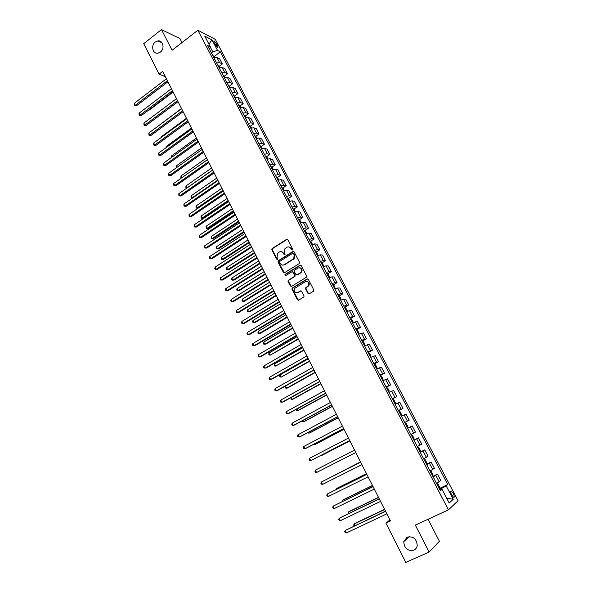 <?xml version="1.0" encoding="UTF-8"?>
<svg xmlns="http://www.w3.org/2000/svg" width="592" height="592" viewBox="0 0 592 592"><rect width="100%" height="100%" fill="white"/><g stroke="black" fill="none" stroke-linecap="round" stroke-linejoin="round"><path stroke-width="0.89" d="M292.374 249.95L292.618 248.98L287.823 239.701L286.565 239.338L271.994 248.64L271.839 249.846L276.56 259.081L277.581 259.207L277.063 257.18L277.522 253.361L279.387 252.029C281.022 251.215 282.354 251.607 283.383 253.206L283.997 254.405L285.033 254.523L284.5 252.495L284.944 248.684L286.839 247.323C288.489 246.501 289.836 246.894 290.864 248.485L291.486 249.691L292.374 249.95M407.155 537.136L403.796 541.613C404.181 548.355 407.518 551.226 413.808 550.212C415.702 549.295 416.842 547.741 417.227 545.55C416.694 538.853 413.334 536.049 407.155 537.136M155.289 42.039C150.59 45.399 152.721 54.286 157.968 53.176L160.402 52.089C165.05 48.796 163.074 39.982 157.901 40.907L155.289 42.039M453.265 493.41L451.245 490.946C450.283 490.931 450.408 492.241 451.629 494.882L453.65 497.347C454.612 497.361 454.486 496.044 453.265 493.41M307.973 293.403L309.261 293.795L313.427 291.294L313.79 289.902L308.343 279.372L307.063 278.98L292.1 288.186L292.026 289.303L297.384 299.774L298.649 300.174L303.94 296.881L303.992 295.793L301.683 291.294L300.41 290.901L297.946 292.389C294.927 292.877 293.861 291.53 294.749 288.356L305.176 281.762C308.18 281.237 309.268 282.562 308.454 285.736L305.716 287.801L305.657 288.896L307.973 293.403L309.024 293.898M181.981 42.58L179.901 38.561L161.49 29.6L172.08 50.276L197.854 30.244L448.455 509.853L415.325 525.097L429.119 552.025L405.779 562.4L385.925 523.113L390.468 520.99L162.682 71.358L159.093 74.118L165.346 76.62M161.49 29.6L143.715 43.69L159.093 74.118M299.138 263.655L299.5 262.271L294.128 251.896L292.862 251.526L278.173 260.798L278.048 261.975L283.324 272.298L284.574 272.675L299.138 263.655M301.21 265.579L306.619 276.035L306.545 277.145L291.59 286.373L290.332 285.988L288.045 281.533L288.141 280.393L294.305 276.523L294.661 275.147L293.144 272.187L291.878 271.809L285.751 275.591L284.944 274.518L299.937 265.201L301.21 265.579M214.104 42.624L217.915 47.575L217.841 45.791L216.938 44.082L214.023 40.855L214.104 42.624M197.854 30.244L215.318 39.353L458.045 500.714L448.455 509.853M209.524 49.336L210.36 46.864L207.474 45.421L440.389 490.775L442.054 489.377L439.997 490.028M210.36 46.864L204.743 36.142L211.988 39.886L217.538 50.461L212.743 51.785L211.351 52.836M214.141 56.506L220.305 51.844L217.538 50.461M220.305 51.844L447.767 484.552L446.183 485.891L453.228 499.315L449.21 503.037L442.054 489.377M429.119 552.025L439.405 541.273L428.038 519.251M389.928 519.924L385.925 523.113M212.743 51.785L210.278 47.086M441.869 489.429L441.403 488.541L439.649 489.362M219.247 66.289L222.355 63.958L219.684 58.867L216.916 57.528L213.956 57.816M224.383 76.124L227.513 73.8L224.827 68.672L222.089 67.392L219.129 67.71M229.541 86.018L232.7 83.694L229.999 78.544L227.284 77.308L224.331 77.656M234.728 95.963L237.925 93.64L235.202 88.46L232.508 87.283L229.563 87.66M239.945 105.968L243.171 103.644L240.433 98.435L237.762 97.317L234.824 97.724M245.192 116.025L248.448 113.708L245.695 108.469L243.046 107.404L240.115 107.84M250.468 126.14L253.753 123.824L250.986 118.555L248.366 117.549L245.436 118.008M255.774 136.308L259.089 133.992L256.306 128.701L253.709 127.754L250.786 128.242M261.109 146.542L264.454 144.226L261.657 138.898L259.081 138.017L256.166 138.528M266.467 156.828L269.848 154.512L267.036 149.154L264.491 148.333L261.583 148.881M271.861 167.173L275.273 164.865L272.446 159.477L269.922 158.708L267.022 159.285M277.285 177.578L280.734 175.269L277.892 169.852L275.391 169.149L272.498 169.749M282.739 188.041L286.217 185.733L283.361 180.286L280.889 179.642L278.003 180.279M288.223 198.572L291.738 196.263L288.866 190.779L286.424 190.202L283.538 190.868M293.736 209.154L297.295 206.845L294.402 201.332L291.989 200.821L289.111 201.517M299.278 219.802L302.875 217.493L299.966 211.951L297.584 211.499L294.712 212.225M304.858 230.51L308.491 228.201L305.568 222.629L303.208 222.244L300.344 222.999M310.467 241.277L314.145 238.976L311.2 233.366L308.869 233.048L306.012 233.833M316.106 252.111L319.821 249.802L316.868 244.163L314.559 243.911L311.71 244.733M321.774 263.003L325.541 260.702L322.559 255.026L320.287 254.841L317.445 255.7M327.48 273.963L331.283 271.661L328.294 265.956L326.044 265.838L323.21 266.726M333.215 284.989L337.07 282.687L334.058 276.945L331.838 276.901L329.011 277.818M338.979 296.081L342.879 293.773L339.852 288.001L337.669 288.023L334.85 288.977M344.781 307.233L348.732 304.932L345.684 299.123L343.53 299.212L340.718 300.203M350.612 318.459L354.615 316.15L351.552 310.304L346.623 311.496M356.48 329.744L360.535 327.435L357.457 321.56L352.566 322.855M364.768 345.676L364.968 344.633L363.532 341.887L362.371 341.096L366.492 338.787L363.392 332.874L358.545 334.28M368.135 352.625L372.479 350.212L369.364 344.263L364.554 345.772M374.137 364.095L378.51 361.697L375.372 355.718L370.607 357.339M380.175 375.639L384.571 373.256L381.411 367.24L376.69 368.979M386.243 387.249L390.668 384.889L387.494 378.828L382.809 380.678M392.355 398.927L396.803 396.588L393.606 390.491L388.974 392.459M398.497 410.678L402.974 408.354L399.763 402.227L395.167 404.306M404.684 422.503L409.183 420.194L405.949 414.03L401.406 416.228M407.666 428.201L412.18 425.907L407.673 428.223M410.952 434.491L415.436 432.108L412.18 425.907M413.904 440.13L418.448 437.851L413.986 440.293M417.286 446.597L421.719 444.096L418.448 437.851M420.179 452.133L424.753 449.876L420.335 452.436M423.657 458.778L428.046 456.151L424.753 449.876M426.492 464.209L431.094 461.967L426.728 464.653M430.066 471.032L434.41 468.287L431.094 461.967M432.848 476.36L437.473 474.14L433.159 476.945M436.519 483.368L440.811 480.497L437.473 474.14M439.242 488.578L447.767 484.552M222.355 63.958L219.602 62.648L216.642 62.959M227.513 73.8L224.782 72.542L221.83 72.875M232.7 83.694L229.999 82.488L227.047 82.85M237.925 93.64L235.239 92.493L232.293 92.885M243.171 103.644L240.507 102.557L237.57 102.971M248.448 113.708L245.806 112.672L242.875 113.116M253.753 123.824L251.141 122.847L248.211 123.321M259.089 133.992L256.499 133.082L253.583 133.585M264.454 144.226L261.893 143.375L258.978 143.9M269.848 154.512L267.31 153.72L264.402 154.283M275.273 164.865L272.764 164.132L269.863 164.724M280.734 175.269L278.247 174.596L275.354 175.217M286.217 185.733L283.768 185.126L280.874 185.777M291.738 196.263L289.31 195.715L286.432 196.396M297.295 206.845L294.89 206.364L292.019 207.074M302.875 217.493L300.499 217.079L297.635 217.819M308.491 228.201L306.145 227.853L303.289 228.623M314.145 238.976L311.821 238.687L308.972 239.494M319.821 249.802L317.534 249.587L314.692 250.423M325.541 260.702L323.276 260.554L320.442 261.427M331.283 271.661L329.056 271.58L326.222 272.483M337.07 282.687L334.865 282.673L332.045 283.612M342.879 293.773L340.711 293.832L337.899 294.809M348.732 304.932L343.789 306.064M354.615 316.15L349.709 317.393M360.535 327.435L355.674 328.789M366.492 338.787L361.668 340.252M372.479 350.212L367.699 351.781M378.51 361.697L373.767 363.384M384.571 373.256L379.872 375.054M390.668 384.889L386.006 386.798M396.803 396.588L392.185 398.608M402.974 408.354L398.401 410.5M409.183 420.194L404.662 422.459M441.403 488.541L446.183 485.891M208.939 44.163L211.988 39.886M453.228 499.315L446.597 498.05M292.204 250.024L291.286 248.529L288.8 246.923M281.289 251.63L283.805 253.235L284.722 254.73M287.335 239.257L272.431 248.677L272.268 249.883L277.293 259.4M293.61 251.437L278.603 260.82L278.469 261.997L284.308 272.786M293.491 253.568L292.611 253.309L279.898 261.272L279.653 262.234L280.305 263.499C281.326 265.105 282.658 265.505 284.301 264.698L293.795 258.563L294.15 254.841L293.491 253.568L293.906 253.598L293.188 253.272M282.924 265.127L284.301 264.698M293.906 253.598L294.564 254.871L294.209 258.593L284.722 264.72M292.574 271.706L293.558 272.202L295.075 275.154L294.986 276.286L288.556 280.401L288.467 281.533L291.353 286.476M300.647 265.105L285.544 274.377L285.633 275.65M300.47 272.742L301.21 272.046C302.135 268.842 301.076 267.503 298.028 268.013L294.372 270.344L294.276 271.491L295.8 274.444L297.066 274.829L301.617 272.061C302.623 269.656 301.942 268.198 299.574 267.673M300.877 272.749L297.48 274.843M306.634 281.422C309.024 281.859 309.764 283.294 308.854 285.736L306.116 287.793L306.057 288.889L308.38 293.388M296.992 292.722L297.946 292.389M301.054 290.79L298.353 292.381M307.736 278.876L292.515 288.178L292.441 289.296L298.442 300.262M214.748 57.55L212.632 55.293M148.918 109.853L149.354 109.994L173.16 92.041M213.89 57.69L213.431 56.817M149.354 109.994L148.747 109.979M167.425 80.734L135.131 105.361L134.169 103.4L166.426 78.751M167.965 81.792L136.456 105.79L134.34 105.591L134.169 103.4M136.456 105.79L134.34 105.591M219.921 67.436L217.775 65.12M154.068 119.554L178.051 101.706M219.033 67.525L218.574 66.652M225.123 77.382L222.94 74.999M224.205 77.419L223.746 76.538M181.5 108.514L156.791 127.073M230.355 87.379L228.135 84.93M229.407 87.372L228.949 86.484M186.45 118.289L161.527 136.604L161.764 137.078M161.401 137.351L161.527 136.604M172.457 90.665L139.993 115.188L139.016 113.22L171.451 88.674M172.982 91.701L141.303 115.595L139.187 115.403L139.016 113.22M141.303 115.595L139.187 115.403M177.519 100.655L144.87 125.067L143.893 123.084L176.505 98.649M178.029 101.661L146.18 125.452L144.063 125.267L143.893 123.084M146.18 125.452L144.063 125.267M182.61 110.697L149.783 134.998L148.799 133.008L181.589 108.684M183.106 111.673L151.078 135.361L148.962 135.191L148.799 133.008M151.078 135.361L148.962 135.191M235.616 97.436L233.359 94.92M234.639 97.369L234.173 96.481M191.438 128.124L166.374 146.35L166.766 147.142M166.152 147.586L166.374 146.35M187.723 120.798L154.712 144.988L153.728 142.983L186.695 118.77M188.204 121.752L156.007 145.329L153.883 145.158L153.728 142.983M156.007 145.329L153.883 145.158M240.907 107.544L240.197 106.19L238.613 104.969M238.924 105.058L240.33 107.751M239.901 107.433L239.434 106.538M196.44 138.003L171.251 156.155L171.798 157.257M171.125 157.738L171.251 156.155M192.866 130.95L159.677 155.03L158.686 153.017L191.838 128.915M193.34 131.875L160.957 155.348L158.841 155.193L158.686 153.017M160.957 155.348L158.841 155.193M246.228 117.719L245.473 116.269L243.897 115.07M245.192 117.549L244.725 116.646M201.48 147.948L176.15 166.004L176.853 167.425M176.179 167.906L176.15 166.004M198.046 141.162L164.672 165.131L163.666 163.103L197.003 139.12M198.498 142.065L165.945 165.42L163.821 165.279L163.666 163.103M165.945 165.42L163.821 165.279M251.585 127.946L250.779 126.407L249.21 125.23M250.512 127.724L250.039 126.814M206.541 157.938L181.078 175.913L181.936 177.652M181.359 178.066L180.812 177.237L181.078 175.913M203.248 151.434L169.689 175.284L168.683 173.249L202.205 149.376M203.685 152.307L170.955 175.55L168.831 175.417L168.683 173.249M170.955 175.55L168.831 175.417M256.965 138.232L256.114 136.604L254.553 135.45M255.862 137.951L255.389 137.041M211.633 167.987L186.029 185.873L187.02 187.879L212.654 170M186.85 188.086L185.762 187.19L186.029 185.873M186.162 187.99L187.124 187.893M208.48 161.764L174.736 185.496L173.722 183.446L207.429 159.692M208.909 162.608L175.987 185.74L173.863 185.614L173.722 183.446M175.987 185.74L173.863 185.614M262.374 148.57L261.479 146.86L259.925 145.721M261.25 148.244L260.769 147.327M216.753 178.088L191.009 195.893L192.008 197.906L217.775 180.116M192.467 198.098L191.135 198.002L191.009 195.893M191.135 198.002L192.6 198.009M213.742 172.154L179.805 195.76L178.791 193.702L212.683 170.074M214.156 172.968L181.056 195.982L178.932 195.871L178.791 193.702M181.056 195.982L178.932 195.871M267.821 158.974L266.874 157.176L265.334 156.051M266.659 158.589L266.178 157.664M221.896 188.249L196.011 205.964L197.018 207.984L222.932 190.291M196.137 208.073L198.142 208.162L196.137 208.073L196.011 205.964M219.033 182.602L184.911 206.09L183.89 204.018L217.974 180.508M219.432 183.387L186.147 206.282L184.023 206.179L183.89 204.018M186.147 206.282L184.023 206.179M273.297 169.438L272.305 167.543L270.766 166.448M227.076 198.468L201.051 216.087L202.057 218.122L203.226 218.278L228.475 201.236M272.098 168.994L271.617 168.069M203.226 218.278L201.169 218.196L202.057 218.122L228.112 200.518M201.169 218.196L201.051 216.087M224.361 193.11L190.039 216.472L189.011 214.393L223.288 191.001M224.745 193.865L191.268 216.642L189.144 216.546L189.011 214.393M191.268 216.642L189.144 216.546M278.802 179.961L277.759 177.977L276.235 176.897M232.279 208.739L206.112 226.27L207.126 228.312L208.288 228.453L233.67 211.492M277.574 179.465L277.086 178.532M208.288 228.453L206.223 228.371L207.126 228.312L233.322 210.804M206.223 228.371L206.112 226.27M229.711 203.678L195.197 226.914L194.169 224.819L228.638 201.554M230.081 204.41L196.418 227.054L194.294 226.973L194.169 224.819M196.418 227.054L194.294 226.973M284.338 190.543L283.25 188.463L281.733 187.412M237.51 219.077L211.203 236.511L212.225 238.561L213.372 238.672L238.902 221.808M283.08 189.988L282.591 189.048M213.372 238.672L211.314 238.606L212.225 238.561L238.561 221.149M211.314 238.606L211.203 236.511M235.098 214.304L200.392 237.414L199.349 235.313L234.018 212.173M235.453 215.007L201.598 237.533L199.474 237.466L199.349 235.313M201.598 237.533L199.474 237.466M289.91 201.191L288.77 199.016L287.261 197.98M242.779 229.459L216.317 246.805L217.345 248.869L218.485 248.951L244.156 232.182M288.615 200.577L288.126 199.63M218.485 248.951L216.428 248.899L217.345 248.869L243.83 231.546M216.428 248.899L216.317 246.805M240.515 224.99L205.609 247.974L204.566 245.858L239.427 222.851M240.855 225.663L206.808 248.063L204.684 248.011L204.262 247.16L204.566 245.858M206.808 248.063L204.684 248.011M295.512 211.899L294.32 209.627L292.818 208.613M248.07 239.908L221.467 257.15L222.496 259.229L223.628 259.289L249.439 242.609M294.187 211.218L293.691 210.271M223.628 259.289L221.571 259.244L222.496 259.229L249.128 242.01M221.571 259.244L221.156 258.415L221.467 257.15M245.961 235.742L210.856 258.593L209.805 256.469L244.866 233.588M246.287 236.386L212.047 258.66L209.923 258.615L209.501 257.764L209.805 256.469M212.047 258.66L209.923 258.615M301.143 222.666L299.907 220.298L298.412 219.306M253.391 250.416L226.64 267.562L227.676 269.649L228.801 269.686L254.752 253.102M299.789 221.933L299.286 220.979M228.801 269.686L226.736 269.649L227.676 269.649L254.456 252.525M226.736 269.649L226.322 268.82L226.64 267.562M251.437 246.561L216.139 269.279L215.081 267.133L250.335 244.392M251.748 247.167L217.316 269.316L215.192 269.279L214.77 268.428L215.081 267.133M217.316 269.316L215.192 269.279M306.811 233.5L305.524 231.035L304.036 230.066M258.741 260.983L231.842 278.025L232.885 280.127L234.003 280.142L260.095 263.647M305.42 232.7L304.917 231.746M231.842 278.025L231.524 279.276L231.938 280.112L232.885 280.127L259.814 263.1M256.95 257.431L221.445 280.016L220.379 277.863L255.84 255.256M257.239 258.016L222.614 280.031L220.49 280.009L220.061 279.143L220.379 277.863M312.517 244.392L311.17 241.832L309.697 240.885M264.128 271.61L237.074 288.556L238.125 290.665L239.227 290.65L265.468 274.259M311.081 243.534L310.578 242.572M237.074 288.556L236.748 289.791L237.17 290.635L238.125 290.665L265.209 273.741M262.493 268.376L226.78 290.82L225.715 288.659L261.375 266.185M262.767 268.923L227.942 290.805L225.818 290.798L225.389 289.932L225.715 288.659M318.2 255.374L316.853 252.688L315.388 251.763M269.538 282.295L242.335 299.138L243.393 301.261L244.489 301.217L270.877 284.922M316.787 254.434L316.276 253.465M242.335 299.138L242.002 300.366L242.424 301.217L243.393 301.261L270.625 284.434M284.604 264.713L284.16 264.994M268.065 279.38L232.153 301.691L231.072 299.508L266.948 277.174M268.324 279.898L233.3 301.646L231.176 301.646L230.747 300.773L231.072 299.508M323.883 266.43L322.573 263.61L321.116 262.707M274.984 293.04L247.634 309.779L248.692 311.917L249.772 311.851L276.309 295.652M322.514 265.394L322.004 264.417M247.634 309.779L247.286 311.007L247.715 311.858L248.692 311.917L276.079 295.193M273.674 290.45L237.555 312.62L236.467 310.43L272.549 288.23M301.136 272.15L301.565 272.061M273.918 290.938L238.694 312.546L236.563 312.554L236.134 311.681L236.467 310.43M329.603 277.552L328.323 274.599L326.873 273.719M280.46 303.844L252.954 320.487L254.02 322.633L255.093 322.536L281.777 306.441M328.286 276.42L327.768 275.435M252.954 320.487L252.606 321.7L253.028 322.559L254.02 322.633L281.555 306.012M279.313 301.58L242.986 323.609L241.899 321.404L278.181 299.352M279.542 302.038L244.111 323.506L241.987 323.535L241.551 322.655L241.899 321.404M335.368 288.741L334.103 285.647L332.66 284.796M285.966 314.715L258.304 331.246L259.377 333.407L260.443 333.289L287.275 317.297M334.08 287.512L333.57 286.521M258.304 331.246L257.949 332.452L258.378 333.318L259.377 333.407L287.068 316.898M284.989 312.783L248.448 334.665L247.352 332.445L283.849 310.534M285.203 313.205L249.565 334.539L247.441 334.569L246.997 333.688L247.352 332.445M341.17 299.996L339.919 296.762L338.491 295.933M291.508 325.652L263.684 342.072L264.765 344.241L265.815 344.093L292.803 328.212M339.919 298.664L339.401 297.672M263.684 342.072L263.322 343.271L263.758 344.137L264.765 344.241L292.618 327.842M290.694 324.046L253.946 345.787L252.843 343.552L289.547 321.789M290.894 324.438L255.048 345.624L252.925 345.676L252.481 344.781L252.843 343.552M347.008 311.311L347.178 310.637L345.772 307.944L344.352 307.137M297.073 336.641L269.101 352.958L270.181 355.141L298.361 339.186M345.787 309.89L345.262 308.891M269.101 352.958L268.731 354.149L269.16 355.022L270.181 355.141L298.19 338.853M296.437 335.383L259.466 356.969L258.364 354.726L295.282 333.111M296.614 335.738L260.569 356.784L258.438 356.843L257.994 355.947L258.364 354.726M352.891 322.699L353.069 321.9L351.655 319.192L350.242 318.415M302.675 347.704L274.54 363.91L275.635 366.1L303.955 350.227M351.692 321.175L351.167 320.168M274.54 363.91L274.163 365.086L274.599 365.967L275.635 366.1L303.8 349.924M302.209 346.779L265.031 368.217L263.914 365.96L301.054 344.5M302.371 347.104L266.111 368.002L263.988 368.076L263.544 367.173L263.914 365.96M358.811 334.154L359.004 333.237L357.575 330.506L356.177 329.751M308.314 358.826L280.016 374.914L281.111 377.126L309.579 361.327M356.436 329.714L358.767 334.169M357.627 332.534L357.102 331.52M280.016 374.914L279.631 376.09L280.068 376.971L281.111 377.126L309.446 361.061M308.025 358.249L270.618 379.531L269.501 377.267L306.856 355.955M308.166 358.537L271.691 379.287L269.567 379.376L269.116 378.466L269.501 377.267M285.536 386.021L286.624 388.211L287.638 387.952L315.24 372.494M363.606 343.959L363.074 342.938M285.507 386.036L285.129 387.153L285.573 388.041L286.624 388.211L315.114 372.257M313.864 369.785L276.242 390.92L275.117 388.633L312.694 367.477M313.997 370.044L277.308 390.639L275.176 390.735L274.732 389.825L275.117 388.633M370.577 357.287L370.962 356.095L369.519 353.343L368.143 352.632M368.402 352.588L370.555 357.242M291.227 397.476L292.167 399.363L293.166 399.075L320.931 383.727M369.615 355.444L369.082 354.423M290.872 397.676L291.101 399.178L292.167 399.363L320.827 383.52M319.747 381.396L281.903 402.368L280.771 400.074L318.57 379.065M319.858 381.611L282.954 402.057L280.823 402.168L280.371 401.25L280.771 400.074M376.623 368.853L377 367.632L375.55 364.857L374.181 364.176M296.962 408.998L297.746 410.582L298.731 410.256L326.651 395.027M375.661 367.01L375.121 365.982M296.259 409.375L296.666 410.374L297.746 410.582L326.569 394.857M325.659 393.073L287.594 413.882L286.454 411.573L324.475 390.735M325.755 393.258L288.637 413.542L286.506 413.667L286.047 412.75L286.454 411.573M380.508 375.728L382.691 380.456L383.076 379.235L381.611 376.445L380.256 375.794M302.719 420.586L303.356 421.859L304.325 421.504L332.408 406.393M381.744 378.643L381.204 377.607M301.95 421.001L302.268 421.637L303.356 421.859L332.341 406.253M331.616 404.817L293.321 425.47L292.174 423.147L330.417 402.464M331.69 404.965L294.35 425.1L292.219 425.234L291.76 424.309L292.174 423.147M388.833 392.193L389.181 390.912L387.716 388.1L386.361 387.471M308.521 432.241L308.994 433.203L309.956 432.819L338.202 417.826M387.864 390.343L387.323 389.299M307.744 432.656L308.994 433.203L338.15 417.715M337.603 416.642L299.078 437.125L297.924 434.787L336.404 414.267M337.655 416.753L300.092 436.726L297.968 436.874L297.502 435.941L297.924 434.787M395.197 403.855L395.33 402.656L393.85 399.829L392.511 399.23M314.352 443.97L314.67 444.614L315.617 444.2L344.026 429.318M394.02 402.116L393.473 401.065M313.597 444.37L314.67 444.614L343.989 429.252M343.626 428.527L304.873 448.847L303.711 446.501L342.42 426.144M343.663 428.601L305.879 448.418L303.748 448.581L303.282 447.641L303.711 446.501M401.398 415.702L401.509 414.474L400.022 411.632L398.697 411.055M320.213 455.773L321.315 455.648L349.887 440.885M400.214 413.956L399.667 412.905M319.843 455.958L349.872 440.855M349.687 440.492L310.704 460.643L309.535 458.275L348.473 438.095M349.702 440.529L310.704 460.643L309.564 460.354L309.098 459.407L309.535 458.275M407.422 427.735L407.733 426.358L406.238 423.502L404.921 422.954M406.445 425.87L405.897 424.812M355.785 452.532L316.565 472.505L315.388 470.129L354.564 450.12M316.565 472.505L315.418 472.201L314.944 471.247L315.388 470.129M411.388 434.809L412.483 435.446L413.993 438.324L413.904 439.59L411.418 434.831M360.521 461.878L330.861 477.189M412.72 437.865L412.173 436.8M360.535 461.908L330.551 477.344M360.676 462.182L321.278 482.051L360.691 462.211M322.462 484.441L321.301 484.115L320.827 483.161L321.278 482.051L322.462 484.441L361.919 464.639M417.686 446.849L418.773 447.463L420.29 450.357L420.216 451.652L417.715 446.864M366.478 473.637L337.433 488.052L336.53 488.585L336.826 489.184M419.025 449.927L418.477 448.854M366.515 473.704L336.53 488.585L336.123 489.54M366.818 474.31L327.206 494.046L366.855 474.384M328.397 496.451L327.221 496.111L326.747 495.149L327.206 494.046L328.397 496.451L368.091 476.826M426.366 463.958L426.625 462.463L425.1 459.555L423.82 459.089M372.472 485.47L343.256 499.759L342.368 500.321L342.835 501.261M425.374 462.063L424.827 460.983M372.523 485.573L342.368 500.321L342.028 501.653M373.004 486.52L333.17 506.116L373.056 486.624M334.369 508.535L333.178 508.173L332.704 507.203L333.17 506.116L334.369 508.535L374.307 489.088M432.759 476.183L432.996 474.651L431.464 471.72L430.192 471.284M378.503 497.369L349.117 511.532L348.237 512.124L348.873 513.405M431.76 474.273L431.213 473.193M378.569 497.509L348.237 512.124L348.059 513.797M379.228 498.797L339.172 518.252L379.302 498.952M340.378 520.686L339.172 520.301L338.691 519.332L339.172 518.252L340.378 520.686L380.552 501.424M439.19 488.481L439.412 486.905L437.865 483.96L436.615 483.553M384.563 509.342L355.008 523.372L354.142 524.001L354.948 525.622M438.184 486.565L437.614 485.47M384.652 509.52L354.142 524.001L353.653 525.052L354.127 525.999M385.488 511.155L345.203 530.469L385.584 511.347M346.416 532.918L345.203 532.511L344.722 531.535L345.203 530.469L346.416 532.918L386.842 513.834M219.602 62.648L216.916 57.528M224.782 72.542L222.089 67.392M229.999 82.488L227.284 77.308M235.239 92.493L232.508 87.283M240.507 102.557L237.762 97.317M245.806 112.672L243.046 107.404M251.141 122.847L248.366 117.549M256.499 133.082L253.709 127.754M261.893 143.375L259.081 138.017M267.31 153.72L264.491 148.333M272.764 164.132L269.922 158.708M278.247 174.596L275.391 169.149M283.768 185.126L280.889 179.642M289.31 195.715L286.424 190.202M294.89 206.364L291.989 200.821M300.499 217.079L297.584 211.499M306.145 227.853L303.208 222.244M311.821 238.687L308.869 233.048M317.534 249.587L314.559 243.911M323.276 260.554L320.287 254.841M329.056 271.58L326.044 265.838M334.865 282.673L331.838 276.901M340.711 293.832L337.669 288.023M346.594 305.058L343.53 299.212M352.506 316.35L349.428 310.467M358.463 327.709L355.363 321.796M364.45 339.135L361.327 333.185M370.466 350.634L367.336 344.648M376.527 362.2L373.374 356.177M382.624 373.833L379.45 367.773M388.759 385.54L385.562 379.442M394.923 397.313L391.712 391.186M401.132 409.168L397.898 402.997M407.377 421.082L404.129 414.881M413.66 433.078L410.389 426.832M419.98 445.147L416.694 438.864M426.344 457.29L423.028 450.963M432.745 469.508L429.407 463.144M439.183 481.799L435.83 475.398M215.503 45.184L216.938 44.082M216.687 46.672L217.841 45.791M291.286 248.529L290.864 248.485M284.419 254.434L283.997 254.405M283.805 253.235L283.383 253.206M276.989 259.104L276.56 259.081M272.268 249.883L271.839 249.846M272.623 248.514L272.187 248.477M286.987 239.383L286.565 239.338M291.9 249.728L291.486 249.691M283.746 272.313L283.324 272.298M278.469 261.997L278.048 261.975M278.825 260.628L278.395 260.606M293.277 251.556L292.862 251.526M293.425 259.296L293.01 259.274M294.564 254.871L294.15 254.841M290.746 285.98L290.332 285.988M288.467 281.533L288.045 281.533M288.822 280.157L288.4 280.157M294.72 276.538L294.305 276.523M295.075 275.154L294.661 275.147M293.558 272.202L293.144 272.187M285.544 274.377L285.122 274.362M300.344 265.223L299.937 265.201M306.057 288.889L305.657 288.896M306.419 287.505L306.012 287.505M308.04 286.521L307.64 286.528M300.817 290.894L300.41 290.901M297.791 299.759L297.384 299.774M292.441 289.296L292.026 289.303M292.796 287.919L292.381 287.927M307.463 278.987L307.063 278.98M214.171 57.735L212.957 55.404M219.343 67.629L218.093 65.224M224.546 77.574L223.258 75.103M229.777 87.572L228.453 85.033M235.039 97.636L233.67 95.016M245.658 117.919L244.207 115.151M251.008 128.153L249.521 125.304M256.388 138.439L254.856 135.516M261.797 148.784L260.228 145.787M267.244 159.189L265.63 156.118M272.72 169.66L271.069 166.5M278.225 180.183L276.531 176.949M283.76 190.772L282.021 187.457M289.333 201.421L287.549 198.017M294.934 212.128L293.114 208.65M300.566 222.903L298.701 219.336M306.234 233.736L304.325 230.088M311.932 244.637L309.979 240.9M317.667 255.596L315.669 251.778M323.439 266.622L321.389 262.715M329.241 277.715L327.147 273.719M335.072 288.874L332.933 284.782M340.948 300.1L338.757 295.919M346.853 311.385L344.618 307.115M352.795 322.744L350.508 318.385M364.776 345.647L362.4 341.118M376.838 368.712L374.433 364.124M389.04 392.052L386.613 387.405M395.204 403.825L392.762 399.156M401.398 415.673L398.941 410.974M407.636 427.594L405.157 422.866M426.573 463.795L424.05 458.978M432.959 476.012L430.421 471.165M439.39 488.304L436.837 483.427M409.264 536.611L403.796 541.613M450.638 491.234L451.245 490.946M213.616 41.166L214.023 40.855M162.045 42.824L157.901 40.907M272.431 248.677L271.994 248.64M278.603 260.82L278.173 260.798M294.209 258.593L293.795 258.563M288.556 280.401L288.141 280.393M294.986 276.286L294.579 276.279M285.366 274.533L284.944 274.518M301.617 272.061L301.21 272.046M306.116 287.793L305.716 287.801M308.854 285.736L308.454 285.736M292.515 288.178L292.1 288.186"/></g></svg>
